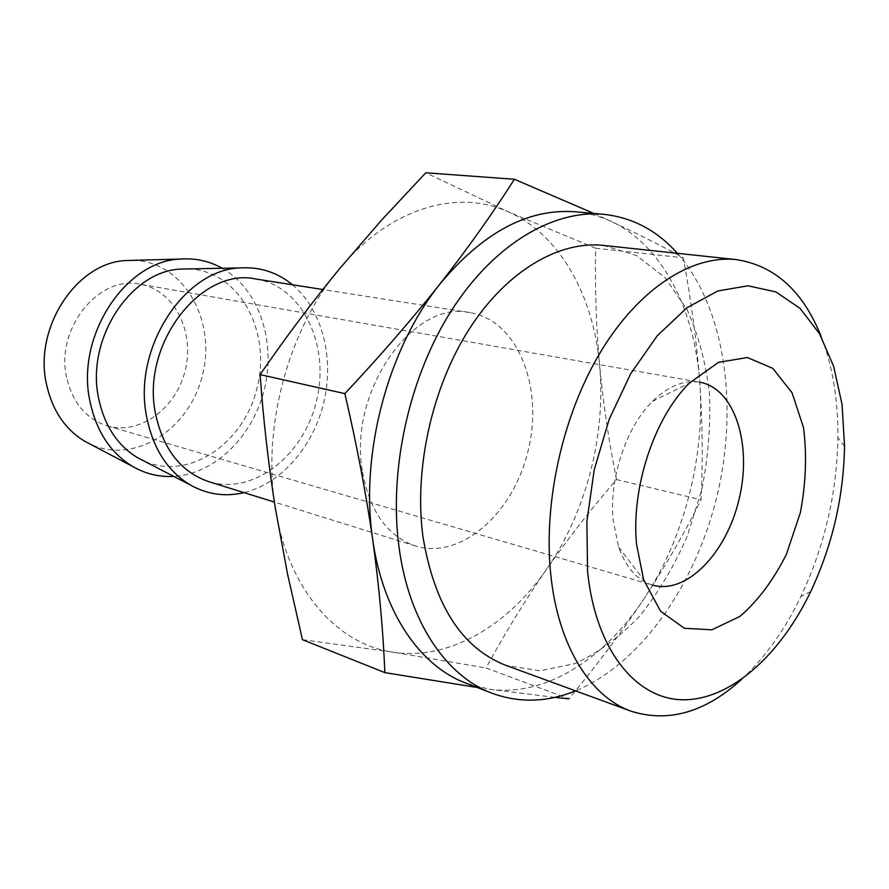 <?xml version="1.0" encoding="UTF-8"?>
<svg xmlns="http://www.w3.org/2000/svg" width="889" height="889" viewBox="0 0 889 889"><rect width="100%" height="100%" fill="white"/><g stroke="black" fill="none" stroke-linecap="round" stroke-linejoin="round"><path stroke-width="0.67" stroke-dasharray="4.45 3.33" d="M593.852 213.449L611.232 221.428C662.472 245.253 694.798 309.572 699.821 382.992C705.199 456.49 684.163 538.189 644.047 598.675C604.32 659.26 545.09 697.198 489.25 689.208L465.858 683.13M575.583 211.815C588.118 212.971 600.008 216.183 611.232 221.428C639.024 234.496 663.038 246.609 683.285 257.777C691.186 300.349 696.698 342.087 699.821 382.992C702.521 423.464 702.943 462.391 701.077 499.751C684.919 532.3 665.905 565.271 644.047 598.675C621.833 631.99 596.775 665.372 568.893 698.81L486.072 667.983C504.841 633.424 524.988 600.531 546.524 569.327C568.36 538.201 591.696 508.297 616.533 479.593C608.987 442.144 603.353 404.084 599.608 365.401C596.23 327.085 594.897 288.025 595.597 248.22L508.386 211.882C559.959 234.607 593.485 295.693 599.608 365.401C606.12 435.177 586.051 512.597 546.524 569.327C507.397 626.189 448.501 660.883 392.794 652.137C337.264 644.458 288.058 589.54 275.434 508.73C261.744 428.698 288.058 329.986 338.842 269.611C389.115 207.959 457.457 188.39 508.386 211.882L425.787 172.788M554.803 697.365L489.25 689.208M302.46 639.691L392.794 652.137L486.072 667.983M821.314 336.92C832.693 366.679 838.227 400.217 837.894 437.532C836.905 493.151 824.581 546.135 800.9 596.475C784.709 630.09 764.94 657.738 741.582 679.418M603.487 245.42L636.668 255.599L664.928 277.568L686.975 309.394C698.365 334.709 705.855 362.779 709.455 393.605C710.767 425.286 708.211 457.29 701.799 489.628L687.219 536.311C674.273 565.993 658.46 592.552 639.769 615.988C619.744 637.046 598.175 652.915 575.061 663.594L540.001 670.828L505.741 665.305M677.396 253.309C724.546 307.016 738.47 403.484 717.667 493.317C696.654 583.106 641.558 663.505 575.539 690.864M362.256 470.348C348.477 390.76 413.618 299.437 469.837 312.606C517.409 320.107 543.557 386.382 528.466 449.267C514.231 512.364 461.491 560.27 415.496 545.99C387.104 536.089 369.346 510.875 362.256 470.348M255.91 279.013C302.393 286.269 329.963 344.943 316.706 399.972C304.294 455.201 253.643 495.673 208.726 481.649M292.448 284.747C322.074 309.439 334.32 357.334 324.007 401.672C313.673 446.011 281.535 483.572 244.053 492.639M188.335 268.923C238.408 270.334 271.212 329.93 257.488 386.193C244.953 442.722 189.201 481.705 143.662 460.846M222.239 268.267C258.577 288.858 275.879 340.376 264.722 387.871C253.754 435.421 215.471 473.993 173.788 476.415M133.117 260.344C182.823 261.277 216.171 319.04 202.859 373.469C190.757 428.176 135.339 465.28 90.322 444.167M66.642 377.414C55.24 328.597 99.09 274.668 140.162 284.224C173.877 289.992 194.702 330.975 185.434 369.413C176.767 407.995 139.984 435.566 107.191 425.853C86.111 418.919 72.587 402.773 66.642 377.414M107.191 425.853L652.482 585.084C637.28 580.395 625.989 567.715 618.6 547.035L613.188 520.621C608.898 478.804 626.067 427.142 652.504 401.372C668.272 386.082 684.008 379.692 699.721 382.203L140.162 284.224M595.597 248.22L683.285 257.777M616.533 479.593L701.077 499.751M844.55 446.334L837.894 437.532M810.746 591.518L800.9 596.475M469.837 312.606L322.785 289.514M415.496 545.99L274.39 502.074M618.6 547.035L643.636 579.728M652.504 401.372L689.419 383.092"/><path stroke-width="1.33" d="M477.093 687.464L384.837 672.617C383.192 630.857 379.147 586.462 372.691 539.423C365.89 492.595 356.611 444 344.843 393.616C379.77 356.445 411.485 319.896 439.966 283.98C468.059 248.031 492.862 213.116 514.398 179.256L593.852 213.449M575.539 690.864C547.091 702.399 519.209 703.177 491.906 693.187L465.858 683.13C420.13 666.039 382.848 612.565 372.691 539.423C359.778 454.49 387.793 348.721 439.966 283.98C483.127 232.207 528.333 208.148 575.583 211.815L603.398 214.293C632.301 217.394 656.971 230.395 677.396 253.309M568.893 698.81L554.803 697.365M514.398 179.256L425.787 172.788L381.303 220.405L338.842 269.611C311.506 302.993 285.269 337.987 260.121 374.613C263.344 419.83 268.456 464.536 275.434 508.73L287.625 574.416L302.46 639.691L384.837 672.617M587.562 571.36L586.873 521.565L594.23 469.714L609.198 419.286L630.734 373.658L657.271 335.753L686.953 307.761L717.834 290.959L748.016 285.791L775.864 291.914L800.033 308.35L819.525 333.731L833.671 366.39L842.061 404.539L844.55 446.334C843.583 497.129 832.326 545.524 810.746 591.518C780.286 655.026 731.002 699.732 683.619 699.787C636.446 699.799 595.441 650.259 587.562 571.36M636.557 544.312C630.99 487.961 654.326 417.508 689.419 383.092L718.479 362.356L747.371 357.522L772.763 368.324L792.043 392.738L803.5 427.565C806.99 454.679 805.945 483.016 800.378 512.575L786.398 554.369C773.463 580.084 757.984 600.764 739.97 616.399L711.889 629.801L684.341 628.279L660.549 611.176L643.636 579.728L636.557 544.312M741.582 679.418C705.31 712.333 668.495 722.935 631.134 711.222C590.54 696.943 558.125 646.036 550.813 574.961C543.046 502.329 562.915 413.93 601.22 350.911C639.636 287.892 692.298 254.799 736.27 259.599C774.964 265.589 803.312 291.37 821.314 336.92M631.134 711.222L505.741 665.305C461.802 648.103 434.188 605.053 422.886 536.145C413.93 468.425 432.198 386.859 469.37 328.886C506.663 270.912 558.925 240.575 603.487 245.42L736.27 259.599M491.906 693.187C446.222 676.118 409.029 622.044 399.105 547.757C388.493 470.781 408.951 377.525 451.134 311.072C493.451 244.619 552.791 209.671 603.398 214.293M274.39 502.074L208.726 481.649C181.012 472.059 163.298 449.545 155.597 414.085C140.618 344.654 200.87 266.778 255.91 279.013L322.785 289.514M244.053 492.639C225.128 497.04 207.181 494.473 190.213 484.905C167.688 471.27 153.208 448.778 146.763 417.419C132.161 348.988 184.179 269.034 240.73 267.9C260.177 266.822 277.424 272.434 292.448 284.747M143.662 460.846L137.662 457.746C117.515 445.589 104.524 425.864 98.69 398.594C85.466 339.176 130.983 270.178 181.589 269.056L188.335 268.923M173.788 476.415C159.131 477.204 145.329 473.826 132.361 466.303C110.547 452.923 96.434 431.398 90.033 401.717C75.387 336.531 125.171 260.666 180.611 259.055C195.569 258.021 209.448 261.088 222.239 268.267M90.322 444.167L84.422 441.055C64.93 429.131 52.307 410.251 46.528 384.392C33.326 327.674 76.921 262.055 126.449 260.521L133.117 260.344M699.721 382.203C734.647 388.282 752.227 444.122 739.281 498.351C726.946 552.725 686.508 595.052 652.482 585.084M260.121 374.613L344.843 393.616M137.662 457.746L190.213 484.905M181.589 269.056L240.73 267.9M84.422 441.055L132.361 466.303M126.449 260.521L180.611 259.055"/></g></svg>
